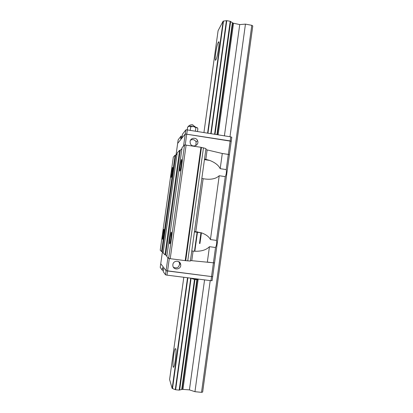 <?xml version="1.0" encoding="UTF-8"?>
<svg xmlns="http://www.w3.org/2000/svg" width="413" height="413" viewBox="0 0 413 413"><rect width="100%" height="100%" fill="white"/><g stroke="black" fill="none" stroke-linecap="round" stroke-linejoin="round"><path stroke-width="0.62" d="M202.654 392.066L252.782 25.967L251.806 25.312L201.529 392.35L202.654 392.066M229.979 136.734L245.451 24.124L251.806 25.312M182.159 389.34L189.422 389.877L194.951 391.689L210.212 280.597M194.951 391.689L201.529 392.35M224.409 135.841L239.736 24.584L245.451 24.124M189.422 389.877L204.569 279.885M232.772 23.056L239.736 24.584M183.811 277.268L169.593 379.526L172.159 388.452L175.633 389.753L179.18 390.109L182.143 389.418L197.342 279.436M217.341 134.715L232.782 22.963L232.395 22.705L216.949 134.442M181.694 389.521L196.887 279.586M179.67 389.996L194.967 279.425M199.928 243.567L201.415 232.813M215.034 134.344L230.635 21.564L232.395 22.705M214.579 134.271L230.211 21.29L230.635 21.564M179.18 390.109L194.502 279.358M199.474 243.458L200.966 232.664M211.115 133.719L226.783 20.65L230.211 21.29M175.633 389.753L191.095 278.186M194.822 251.269L197.522 231.817M210.764 133.662L226.417 20.696L226.783 20.65M175.288 389.619L190.739 278.14M194.466 251.249L197.166 231.755M172.505 388.581L187.884 277.784M207.946 133.213L223.505 21.073L226.417 20.696M207.594 133.156L223.144 21.12L223.505 21.073M172.159 388.452L187.528 277.737M218.296 42.291C216.433 45.296 213.939 63.468 215.896 59.782C217.734 56.937 220.274 38.476 218.307 42.276L218.942 42.389M175.731 348.675L175.184 348.748C173.517 351.365 172.009 370.363 173.775 366.904C175.086 364.927 176.645 350.281 175.731 348.675M203.929 132.573L218.095 30.67L223.144 21.12M190.439 260.546L214.548 262.905L231.244 141.282L230.17 140.9L228.312 154.421L229.396 154.767L228.312 154.421L226.231 169.593L220.196 168.674C218.591 165.314 215.121 162.572 209.799 160.461L205.829 159.325L207.135 149.919L222.292 153.486L228.312 154.421L222.292 153.486L220.196 168.674M187.745 260.866L190.372 261.042L205.979 148.597L203.444 147.869L187.745 260.866L185.716 260.66L201.456 147.446L203.444 147.869M184.565 144.922L168.664 258.388L166.811 256.597L182.097 147.591L184.565 144.922L200.95 147.286L185.189 260.634L185.716 260.66M185.189 260.634L170.213 258.688L186.134 144.973M168.664 258.388L170.213 258.688M166.883 256.096L165.654 254.929L180.336 150.301L181.963 148.566M164.947 254.795L163.14 253.045L177.218 152.872L179.619 150.27L164.947 254.795L165.654 254.929M163.207 252.586L162.216 251.641L175.773 155.18L177.089 153.77M161.566 251.522L160.218 250.221L173.326 157.085L175.117 155.143L161.566 251.522L162.216 251.641M175.117 155.143L175.773 155.18M179.619 150.27L180.336 150.301M200.95 147.286L201.456 147.446M205.844 149.568L207.135 149.919M205.829 159.325L204.523 159.082M180.063 165.897C179.536 170.042 179.516 171.725 180.011 170.956C180.982 168.814 182.339 157.172 181.307 159.877L180.063 165.897M169.975 237.847C169.397 242.436 169.366 244.388 169.877 243.701C170.822 241.605 172.066 229.86 171.07 232.514L169.975 237.847M162.82 234.161C162.335 237.94 162.268 239.607 162.624 239.168C163.316 237.666 164.488 227.542 163.744 229.53L162.82 234.161M171.447 172.846C170.997 176.294 170.946 177.776 171.292 177.275C171.994 175.757 173.238 165.701 172.474 167.709L171.447 172.846M226.231 169.593C226.629 172.138 226.303 174.487 225.261 176.64L219.226 175.731C215.772 178.984 210.413 179.975 203.144 178.705L201.854 178.323M191.782 250.908L193.098 251.119L191.777 260.644M194.471 231.497L201.647 232.891C206.144 234.589 209.071 236.814 210.434 239.571L216.505 240.392C216.923 242.834 216.598 245.203 215.529 247.501L209.453 246.69C205.948 250.247 200.496 251.724 193.098 251.119M203.144 178.705L195.814 231.569M209.453 246.69L207.336 262.054L213.423 262.849L215.529 247.501M216.505 240.392L225.261 176.64M219.226 175.731L210.434 239.571M176.036 154.896L177.652 143.414L185.241 133.982L183.553 146.011M230.728 136.853L230.17 140.9L185.241 133.982L231.244 141.282L231.801 137.245L230.728 136.853L187.326 129.919L185.225 144.942M190.088 141.504L190.274 143.373C191.849 148.36 199.742 145.376 197.548 140.632C196.232 137.018 190.434 137.689 190.088 141.504M195.814 145.603L196.134 141.984C194.797 139.666 192.928 139.057 190.538 140.157M169.315 258.512L167.57 270.985L211.539 276.571L212.674 276.591L214.548 262.905L213.423 262.849L211.539 276.571L166.083 270.67L160.74 263.726L162.412 251.832M172.877 264.609L172.861 265.59C173.228 270.768 181.606 269.606 180.703 264.516C180.3 260.102 173.29 260.18 172.877 264.609M167.905 257.655L166.083 270.67L160.74 263.726L160.229 267.376L162.195 270.154L162.552 267.598L163.574 268.961L163.207 271.589L165.499 274.821L166.083 270.67L167.57 270.985L166.986 275.146L210.971 280.69L211.539 276.571L212.674 276.591L212.106 280.701L210.971 280.69M173.47 267.314C177.1 268.693 179.139 267.438 179.593 263.546L178.777 261.656M185.241 133.982L177.652 143.414L178.158 139.816L181.013 136.114L180.662 138.634L182.123 136.791L182.484 134.21L185.814 129.899L185.241 133.982M187.326 129.919L185.814 129.899M182.19 136.3L181.013 136.114M165.499 274.821L166.986 275.146M162.195 270.154L163.388 270.308M192.406 278.827L196.144 279.694M197.063 279.472L196.521 279.508M197.481 131.541L197.879 128.701L196.991 127.478L195.901 127.627L195.401 131.21M195.901 127.627L193.418 126.523L190.739 126.796L190.238 130.384M190.739 126.796L189.278 126.239L187.636 127.059L187.234 129.919M197.311 127.741L193.418 126.523L189.278 126.239M194.043 126.631L190.465 126.202M187.347 129.114L186.919 129.749M190.341 126.208L193.924 126.59M195.38 126.92L192.412 124.876C190.594 124.669 189.164 125.278 188.116 126.698M193.067 125.036L192.081 124.7L189.562 125.371M182.969 389.227L198.163 279.224M218.11 134.834L233.5 23.427M175.778 348.809L175.184 348.748M204.445 159.635L209.799 160.461M194.415 231.905L201.647 232.891M181.653 159.929L181.307 159.877M171.405 232.56L171.07 232.514M196.134 141.984L197.548 140.632M179.593 263.546L180.703 264.516M198.436 279.111C198.4 279.555 196.764 279.575 193.532 279.173L191.322 278.217"/></g></svg>
